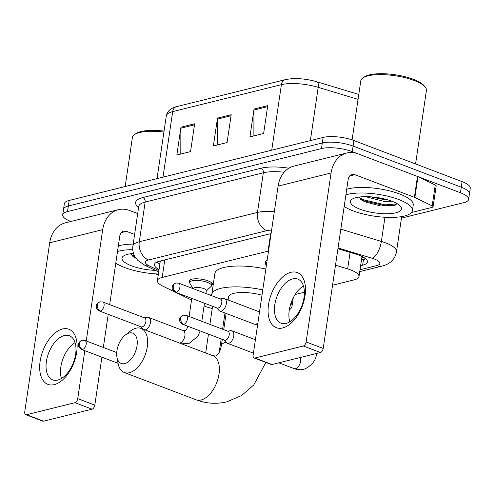 <?xml version="1.0" encoding="UTF-8"?>
<svg xmlns="http://www.w3.org/2000/svg" width="495" height="495" viewBox="0 0 495 495"><rect width="100%" height="100%" fill="white"/><g stroke="black" fill="none" stroke-linecap="round" stroke-linejoin="round"><path stroke-width="0.74" d="M265.598 263.464A11.793 3.545 8.4 0 1 265.048 262.133A11.793 3.545 8.4 0 1 267.108 260.531M189.684 282.298A11.793 3.545 8.4 0 1 189.133 280.968A11.793 3.545 8.4 0 1 195.983 278.784A11.793 3.545 8.4 0 1 208.11 280.882A11.793 3.545 8.4 0 1 212.466 284.415A11.793 3.545 8.4 0 1 211.557 285.528M210.09 295.1A11.793 3.545 8.4 0 1 211.773 294.568M204.064 305.99A22.114 6.652 -171.6 0 0 204.676 306.232A22.114 6.652 -171.6 0 0 212.25 308.453M268.507 251.058A22.114 6.652 -171.6 0 0 268.061 251.163L162.199 277.429A22.114 6.652 -171.6 0 0 157.404 280.69A22.114 6.652 -171.6 0 0 162.818 286.141L191.534 300.032M332.541 285.231L354.21 279.854A22.114 6.652 -171.6 0 0 359.005 276.594A22.114 6.652 -171.6 0 0 347.657 268.89L335.499 265.215M295.15 294.513L304.388 292.217M70.884 221.469A22.114 6.652 8.4 0 1 62.717 214.842A22.114 6.652 8.4 0 1 67.518 211.582L321.49 148.556A22.114 6.652 8.4 0 1 352.267 151.649L460.437 192.765A22.114 6.652 8.4 0 1 468.604 199.392A22.114 6.652 8.4 0 1 463.809 202.653L401.451 218.128M468.604 199.392L470.25 188.267A22.114 6.652 8.4 0 0 462.076 181.634L353.913 140.524A22.114 6.652 8.4 0 0 323.13 137.431L69.158 200.45A22.114 6.652 8.4 0 0 64.362 203.711L63.539 209.28A22.114 6.652 8.4 0 1 68.335 206.013L322.307 142.993A22.114 6.652 8.4 0 1 353.09 146.087L461.26 187.203A22.114 6.652 8.4 0 1 469.427 193.83A22.114 6.652 8.4 0 0 461.26 187.203L353.09 146.087A22.114 6.652 8.4 0 0 322.307 142.993L68.335 206.013A22.114 6.652 8.4 0 0 63.539 209.28L62.717 214.842M360.62 265.673L362.631 265.172A22.114 6.652 -171.6 0 0 367.426 261.911A22.114 6.652 -171.6 0 0 356.078 254.207L337.936 248.719M271.074 233.665A22.114 6.652 -171.6 0 0 268.686 234.123L159.266 261.273A22.114 6.652 -171.6 0 0 154.471 264.534A22.114 6.652 -171.6 0 0 159.05 269.565M365.786 258.829A22.114 6.652 8.4 0 1 363.448 259.609L361.437 260.11M159.873 264.002A22.114 6.652 8.4 0 1 156.934 262.053M286.494 79.528A24.175 7.27 8.4 0 1 316.676 81.731A7.369 3.106 106.8 0 1 316.843 81.768A7.369 3.106 106.8 0 1 318.217 87.33A29.483 8.867 -171.6 0 0 281.408 84.645L172.681 111.623A7.369 5.674 -103.9 0 1 176.597 106.635L285.324 79.652A7.369 5.674 76.1 0 0 281.408 84.645L271.73 150.189M194.653 123.793L190.544 151.606L176.839 155.009L180.947 127.19L194.653 123.793M267.739 105.658L263.631 133.471L249.926 136.874L254.034 109.055L267.739 105.658M231.196 114.722L227.087 142.541L213.382 145.938L217.491 118.126L231.196 114.722M217.336 144.961L217.416 119.116A5.897 4.535 -103.9 0 1 217.491 118.126M253.879 135.89L253.96 110.051A5.897 4.535 -103.9 0 1 254.034 109.055M180.793 154.025L180.873 128.186A5.897 4.535 -103.9 0 1 180.947 127.19M54.283 384.627A29.483 16.607 110.8 0 1 40.12 361.344A29.483 16.607 110.8 0 1 62.5 328.989A29.483 16.607 110.8 0 1 76.663 352.273A29.483 16.607 110.8 0 1 54.283 384.627M64.307 335.554A23.587 13.285 -69.2 0 0 47.266 357.254A23.587 13.285 -69.2 0 0 52.637 379.857A23.587 13.285 -69.2 0 0 57.736 380.061A23.587 13.285 -69.2 0 0 74.776 358.368A23.587 13.285 -69.2 0 0 69.399 335.759A23.587 13.285 -69.2 0 0 64.307 335.554M61.43 378.489A23.587 13.285 110.8 0 1 75.061 342.62M137.69 213.574L129.572 210.486A29.483 22.69 76.1 0 0 118.361 209.688A29.483 22.69 76.1 0 0 102.694 229.649L86.248 340.981M118.361 209.688L65.377 222.837A29.483 22.69 76.1 0 0 49.704 242.797L24.75 411.784A3.688 2.073 -69.2 0 0 25.721 414.661A3.688 2.073 -69.2 0 0 26.52 414.699L43.597 421.189A3.688 2.073 110.8 0 1 42.805 421.158L25.721 414.661M74.937 402.683A3.688 2.073 -69.2 0 0 77.74 398.636L94.817 405.127A3.688 2.073 110.8 0 1 92.02 409.173L74.937 402.683L26.52 414.699M84.818 350.689L77.74 398.636M92.02 409.173L43.597 421.189M94.817 405.127L101.896 357.18M103.331 347.471L108.226 314.325M109.655 304.617L119.771 236.14A7.369 5.674 -103.9 0 1 123.688 231.153A7.369 5.674 -103.9 0 1 126.491 231.351L134.615 234.438M155.213 273.846L156.587 274.261A3.688 1.108 -171.6 0 0 158.301 274.632M158.388 274.02A36.853 11.082 8.4 0 1 124.728 267.548A36.853 11.082 8.4 0 1 115.787 263.123M130.463 253.768L133.421 256.837L135.816 258.18M155.498 270.388A25.796 7.759 8.4 0 1 131.577 265.846A25.796 7.759 8.4 0 1 123.7 255.884A25.796 7.759 8.4 0 1 133.514 253.452M117.501 251.503A36.853 11.082 8.4 0 1 132.765 249.666M118.324 245.941A36.853 11.082 8.4 0 1 133.186 244.103M125.161 186.553L132.412 137.424A33.171 9.974 8.4 0 1 134.547 134.56A33.171 9.974 8.4 0 1 163.913 132.029M134.547 134.56L136.119 133.508A31.692 9.529 8.4 0 1 164.055 131.076M132.289 256.008L135.482 257.548M130.575 254.009L134.733 256.292M124.709 363.596A16.217 9.133 -69.2 0 0 137.022 345.807A16.217 9.133 -69.2 0 0 129.232 332.999A16.217 9.133 -69.2 0 0 125.365 334.997A16.217 9.133 -69.2 0 0 116.938 357.173A16.217 9.133 -69.2 0 0 124.709 363.596M125.365 334.997L130.327 331.112A23.587 13.285 110.8 0 1 135.952 328.21A23.587 13.285 110.8 0 1 141.044 328.414A23.587 13.285 110.8 0 1 146.421 351.017A23.587 13.285 110.8 0 1 129.381 372.716A23.587 13.285 110.8 0 1 124.282 372.512A23.587 13.285 110.8 0 1 118.064 363.373L116.938 357.173M291.085 302.884A40.541 12.189 8.4 0 1 292.007 306.226A40.541 12.189 8.4 0 1 289.315 309.783M261.991 295.199A23.587 7.091 -171.6 0 0 228.566 296.858L228.108 299.976M211.848 295.769A40.541 12.189 8.4 0 1 211.798 294.383A40.541 12.189 8.4 0 1 262.771 289.909M211.798 294.383L214.879 273.518A40.541 12.189 8.4 0 1 265.852 269.045M224.161 340.059L226.388 342.589A6.633 3.737 -69.2 0 0 227.285 343.221A6.633 3.737 -69.2 0 0 228.715 343.276A6.633 3.737 -69.2 0 0 233.751 336A6.633 3.737 -69.2 0 0 232 330.815A6.633 3.737 -69.2 0 0 230.911 330.697L227.564 331.106M183.775 324.355A4.789 2.698 -69.2 0 1 182.735 324.318L224.526 340.201A4.789 2.698 -69.2 0 0 225.559 340.238A4.789 2.698 -69.2 0 0 229.197 334.985A4.789 2.698 -69.2 0 0 227.929 331.242L186.145 315.358L183.286 315.185A4.789 3.688 -103.9 0 0 180.737 318.433A4.789 3.688 76.1 0 0 183.775 324.355A4.789 2.698 -69.2 0 0 187.234 319.949A4.789 2.698 -69.2 0 0 186.145 315.358M193.211 288.678L193.211 288.684A6.633 1.992 8.4 0 1 197.066 287.453A6.633 1.992 8.4 0 1 203.884 288.628A6.633 1.992 8.4 0 1 206.335 290.615L205.908 293.51M145.146 329.973A6.633 3.737 -69.2 0 0 150.4 322.647A6.633 3.737 -69.2 0 0 148.642 317.468A6.633 3.737 -69.2 0 0 147.553 317.344L144.206 317.753M192.988 288.597L189.851 283.295A11.057 3.323 8.4 0 1 189.659 282.472A11.057 3.323 8.4 0 1 196.076 280.424A11.057 3.323 8.4 0 1 207.448 282.385A11.057 3.323 8.4 0 1 211.532 285.702A11.057 3.323 8.4 0 1 211.105 286.432L206.297 290.856M100.417 311.009A4.789 2.698 -69.2 0 1 99.384 310.965L141.168 326.849A4.789 2.698 -69.2 0 0 142.207 326.892A4.789 2.698 -69.2 0 0 145.839 321.632A4.789 2.698 -69.2 0 0 144.577 317.889L102.787 302.012L99.934 301.839A4.789 3.688 -103.9 0 0 97.385 305.081A4.789 3.688 76.1 0 0 100.417 311.009A4.789 2.698 -69.2 0 0 103.882 306.603A4.789 2.698 -69.2 0 0 102.787 302.012M216.723 307.871L218.951 310.396A6.633 3.737 -69.2 0 0 219.848 311.033A6.633 3.737 -69.2 0 0 226.314 303.812A6.633 3.737 -69.2 0 0 224.563 298.627A6.633 3.737 -69.2 0 0 223.474 298.51L220.126 298.912M176.338 292.168A4.789 2.698 -69.2 0 1 175.304 292.13L217.088 308.008A4.789 2.698 -69.2 0 0 218.122 308.051A4.789 2.698 -69.2 0 0 221.76 302.798A4.789 2.698 -69.2 0 0 220.492 299.054L178.707 283.171L175.849 282.998A4.789 3.688 -103.9 0 0 173.306 286.24A4.789 3.688 76.1 0 0 176.338 292.168A4.789 2.698 -69.2 0 0 179.796 287.762A4.789 2.698 -69.2 0 0 178.707 283.171M266.378 265.481L265.772 264.454A11.057 3.323 8.4 0 1 265.574 263.631A11.057 3.323 8.4 0 1 266.836 262.381M282.676 327.956A29.483 16.607 110.8 0 1 268.513 304.673A29.483 16.607 110.8 0 1 290.893 272.318A29.483 16.607 110.8 0 1 305.056 295.602A29.483 16.607 110.8 0 1 282.676 327.956M292.7 278.883A23.587 13.285 -69.2 0 0 275.659 300.576A23.587 13.285 -69.2 0 0 281.03 323.186A23.587 13.285 -69.2 0 0 286.129 323.39A23.587 13.285 -69.2 0 0 303.169 301.69A23.587 13.285 -69.2 0 0 297.792 279.087A23.587 13.285 -69.2 0 0 292.7 278.883M289.822 321.812A23.587 13.285 110.8 0 1 303.454 285.949M414.866 197.499A3.688 1.108 -171.6 0 0 414.408 197.301L417.489 176.443A3.688 1.108 8.4 0 1 417.947 176.635L414.866 197.499L432.191 205.877A3.688 1.108 -171.6 0 1 433.088 206.786A3.688 1.108 -171.6 0 1 432.29 207.331L411.524 212.479M391.644 217.416L389.577 217.924A3.688 1.108 -171.6 0 1 384.98 217.59L383.606 217.175M417.489 176.443L357.965 153.815A29.483 22.69 76.1 0 0 346.754 153.017A29.483 22.69 76.1 0 0 331.081 172.978L306.127 341.965L323.21 348.455L348.164 179.468A7.369 5.674 -103.9 0 1 352.081 174.475A7.369 5.674 -103.9 0 1 354.884 174.679L414.408 197.301M417.947 176.635L435.266 185.012A3.688 1.108 8.4 0 1 436.169 185.922L433.088 206.786M346.754 153.017L293.77 166.165A29.483 22.69 76.1 0 0 278.097 186.126L253.143 355.113A3.688 2.073 -69.2 0 0 254.114 357.99A3.688 2.073 -69.2 0 0 254.913 358.021L271.99 364.512A3.688 2.073 110.8 0 1 271.198 364.481L254.114 357.99M323.21 348.455A3.688 2.073 110.8 0 1 320.407 352.502L303.33 346.005L254.913 358.021M303.33 346.005A3.688 2.073 -69.2 0 0 306.127 341.965M320.407 352.502L271.99 364.512M352.075 139.868L360.805 80.747A33.171 9.974 8.4 0 1 362.94 77.882L364.506 76.836A31.692 9.529 8.4 0 1 413.467 79.33A31.692 9.529 8.4 0 1 424.017 85.623L425.217 87.083A33.171 9.974 8.4 0 1 426.43 90.436L415.577 163.963M362.94 77.882A33.171 9.974 8.4 0 1 414.173 80.493A33.171 9.974 8.4 0 1 425.217 87.083M345.894 194.832A36.853 11.082 8.4 0 1 398.797 199.541A36.853 11.082 8.4 0 1 412.415 210.592A36.853 11.082 8.4 0 1 391.007 217.423A36.853 11.082 8.4 0 1 353.114 210.876A36.853 11.082 8.4 0 1 344.18 206.452M346.717 189.269A36.853 11.082 8.4 0 1 399.62 193.978A36.853 11.082 8.4 0 1 413.238 205.029L412.415 210.592M358.856 197.097L361.814 200.166L365.013 201.88L380.742 205.982L394.311 205.58L397.157 203.68M359.97 209.175A25.796 7.759 8.4 0 1 352.094 199.213A25.796 7.759 8.4 0 1 391.941 201.242A25.796 7.759 8.4 0 1 400.535 206.365A25.796 7.759 8.4 0 1 390.072 213.63A25.796 7.759 8.4 0 1 359.97 209.175M365.558 196.657L384.04 201.378L391.879 201.218M370.563 196.824L384.293 199.64L387.536 199.776M376.379 197.431L381.8 198.365M360.676 199.337L363.256 200.605L385.023 205.741L395.128 205.301M358.962 197.338L363.38 199.733L385.153 204.868L397.058 203.891M361.882 257.103A7.369 2.215 -171.6 0 0 362.563 256.738M361.826 257.468A22.114 17.016 76.1 0 0 364.964 258.18M164.792 259.9L162.199 277.429M270.635 233.733L268.061 251.163M350.095 252.394L347.657 268.89M360.014 269.756L376.658 265.629A14.739 4.43 -171.6 0 0 374.406 259.034A14.739 4.43 -171.6 0 0 372.289 258.316L338.048 247.964M340.82 229.166L381.367 241.424A29.483 8.867 8.4 0 1 385.599 242.853A29.483 8.867 8.4 0 1 396.495 251.695L401.68 216.593M384.887 217.565L381.367 241.424A14.739 6.206 106.8 0 1 372.289 258.316M138.588 207.498A33.171 9.974 8.4 0 1 142.808 197.548L260.995 168.22A33.171 9.974 8.4 0 1 288.857 168.207M67.518 211.582L69.158 200.45M460.437 192.765L462.076 181.634M352.267 151.649L353.913 140.524M321.49 148.556L323.13 137.431M138.742 206.452L132.889 246.095A29.483 8.867 8.4 0 1 139.287 241.746L145.14 202.102A29.483 8.867 -171.6 0 0 138.742 206.452L138.767 206.335M271.6 230.101A14.739 4.43 -171.6 0 0 266.811 230.651L148.618 259.98A14.739 11.348 -103.9 0 1 139.287 241.746L257.474 212.417L263.328 172.78L145.14 202.102A3.688 2.834 76.1 0 0 142.808 197.548M266.811 230.651A14.739 11.348 -103.9 0 1 257.474 212.417A29.483 8.867 8.4 0 1 274.348 211.513M284.124 172.235A29.483 8.867 -171.6 0 0 263.328 172.78A3.688 2.834 76.1 0 0 260.995 168.22M148.618 259.98A14.739 4.43 -171.6 0 0 149.032 265.79L158.901 270.561M149.032 265.79A14.739 10.147 115.8 0 1 144.664 265.153L158.697 271.941M359.741 271.613L382.264 266.025A14.739 11.348 -103.9 0 1 376.658 265.629M363.448 259.609L362.631 265.172M162.997 177.167L172.681 111.623A29.483 8.867 -171.6 0 0 166.283 115.972C167.316 111.121 170.75 108.009 176.597 106.635M358.058 99.371L318.217 87.33L310.353 140.605M231.047 115.737L217.416 119.116M194.504 124.802L180.873 128.186M267.585 106.666L253.96 110.051M102.694 229.649L49.704 242.797M126.491 231.351L121.306 232.638M265.827 362.445L253.749 384.974L241.572 395.548L226.889 401.816C216.488 404.297 206.198 403.617 196.014 399.774A23.587 13.285 -69.2 0 0 201.106 399.979A23.587 13.285 -69.2 0 0 218.153 378.285A23.587 13.285 -69.2 0 0 212.776 355.682L141.044 328.414M226.029 342.181A23.587 7.091 -171.6 0 0 221.383 345.541C219.836 353.399 217.509 354.581 217.373 354.878L215.529 356.035L212.776 355.682M82.547 349.476A4.789 3.688 76.1 0 1 79.516 343.549A4.789 3.688 -103.9 0 1 82.065 340.306C77.659 342.571 78.81 343.87 78.427 344.786C77.969 346.067 78.996 347.62 81.514 349.433A4.789 2.698 -69.2 0 0 82.547 349.476A4.789 2.698 -69.2 0 0 86.012 345.071A4.789 2.698 -69.2 0 0 84.917 340.473L116.727 352.564M316.441 353.486A6.633 1.992 8.4 0 1 316.478 353.814C316.138 359.939 312.357 364.945 305.13 368.825C301.461 370.068 297.792 370.006 294.123 368.627A6.633 3.737 -69.2 0 0 295.552 368.682A6.633 3.737 -69.2 0 0 295.812 368.608A6.633 3.737 -69.2 0 0 299.921 363.875A6.633 3.737 -69.2 0 0 300.174 357.52M187.667 326.23A6.633 1.992 8.4 0 1 187.673 326.193L187.667 326.23C187.11 328.798 186.219 330.283 184.994 330.685L183.144 330.58L148.642 317.468M179.648 343.085A6.633 3.737 -69.2 0 0 180.124 342.967A6.633 3.737 -69.2 0 0 184.901 335.765A6.633 3.737 -69.2 0 0 183.144 330.58M257.586 325.023L254.35 324.145A6.633 3.737 -69.2 0 0 256.039 324.126A6.633 3.737 -69.2 0 0 257.895 322.919M259.51 311.98A6.633 3.737 -69.2 0 0 259.064 311.745L224.563 298.627M331.081 172.978L278.097 186.126M354.884 174.679L349.693 175.96M432.191 205.877L435.266 185.012M361.468 259.925L365.644 258.891M160.312 261.014L157.404 280.69M361.981 256.447L359.005 276.594M132.889 246.095C132.388 249.82 133.056 253.316 134.9 256.596L137.858 260.457L144.664 265.153M382.264 266.025C386.069 265.072 389.188 263.433 391.607 261.1C394.28 258.508 395.907 255.371 396.495 251.695M285.324 79.652C294.717 77.783 305.223 78.488 316.843 81.768L358.782 94.446M166.283 115.972L157.026 178.646M292.007 306.226L293.244 297.835M196.014 399.774L124.282 372.512M226.122 313.415L223.728 329.645M222.292 339.353L221.383 345.541M224.996 312.988L222.595 329.218M221.166 338.92L219.161 352.459M212.572 306.294L209.899 324.386M208.463 334.094L205.679 352.978M81.514 349.433L118.058 363.324M84.917 340.473L82.065 340.306M182.735 324.318C180.217 322.499 179.19 320.952 179.654 319.665C180.031 318.755 178.887 317.456 183.286 315.185M316.528 353.461L316.478 353.814M255.414 339.719L232 330.815M294.123 368.627L278.84 362.816M253.428 353.158L227.285 343.221M99.384 310.965C96.865 309.152 95.838 307.599 96.296 306.318C96.68 305.403 95.529 304.103 99.934 301.839M181.69 343.864L189.437 343.183L197.889 336.241L200.197 330.951M204.472 303.218L201.805 321.311M211.532 285.702L211.916 283.091M191.775 298.392L189.102 316.484M140.803 326.712L142.95 329.138M189.659 282.472L190.043 279.861M175.304 292.13C172.78 290.311 171.753 288.764 172.217 287.477C172.594 286.568 171.449 285.269 175.849 282.998M259.064 311.745L259.522 311.887M254.35 324.145L219.848 311.033M265.574 263.631L265.957 261.02"/></g></svg>
